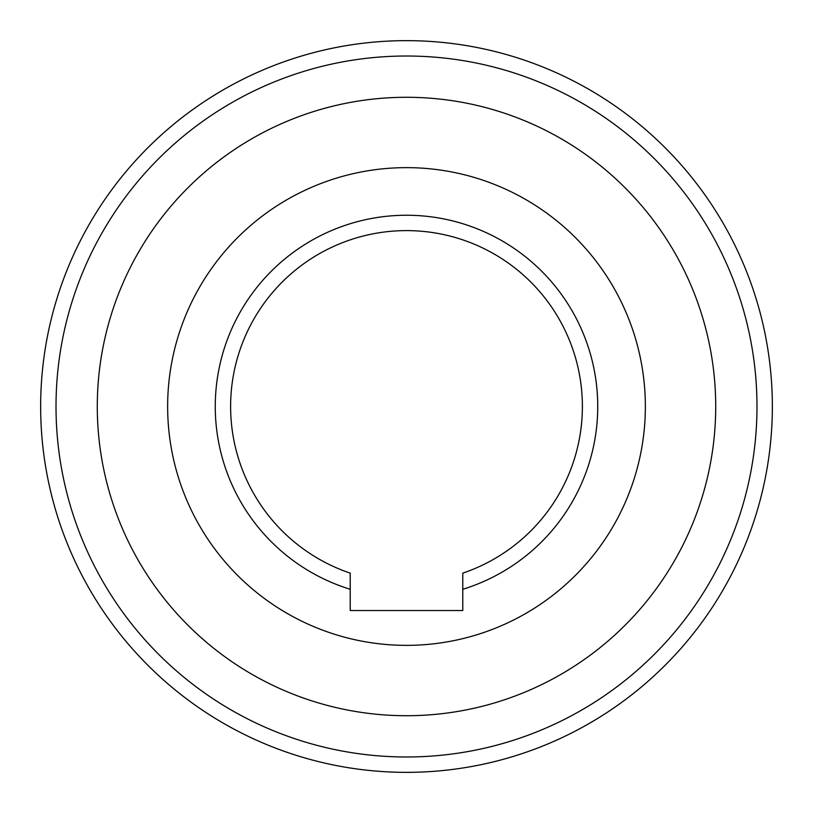 <?xml version="1.0" encoding="UTF-8"?>
<svg xmlns="http://www.w3.org/2000/svg" width="813" height="813" viewBox="0 0 813 813"><rect width="100%" height="100%" fill="white"/><g stroke="black" fill="none" stroke-linecap="round" stroke-linejoin="round"><path stroke-width="1.22" d="M462.78 573.135A175.893 175.893 0 0 0 548.399 302.568A175.893 175.893 0 0 0 264.601 302.568A175.893 175.893 0 0 0 350.22 573.135M462.78 573.145L462.78 589.283A191.258 191.258 0 0 0 406.5 215.242A191.258 191.258 0 0 0 350.22 589.283L350.22 573.145M462.78 589.283L462.78 610.533L350.22 610.533L350.22 589.283M406.5 645.359A238.859 238.859 0 0 1 167.641 406.5A238.859 238.859 0 0 1 406.5 167.641A238.859 238.859 0 0 1 645.359 406.5A238.859 238.859 0 0 1 406.5 645.359A238.859 238.859 0 0 0 645.359 406.5A238.859 238.859 0 0 0 406.5 167.641A238.859 238.859 0 0 0 167.641 406.5A238.859 238.859 0 0 0 406.5 645.359M406.5 40.65A365.85 365.85 0 0 1 772.35 406.5A365.85 365.85 0 0 1 406.5 772.35A365.85 365.85 0 0 1 40.65 406.5A365.85 365.85 0 0 1 406.5 40.65M406.5 56.016A350.484 350.484 0 0 1 756.984 406.5A350.484 350.484 0 0 1 406.5 756.984A350.484 350.484 0 0 1 56.016 406.5A350.484 350.484 0 0 1 406.5 56.016M406.5 97.286A309.214 309.214 0 0 0 97.286 406.5A309.214 309.214 0 0 0 406.5 715.714A309.214 309.214 0 0 0 715.714 406.5A309.214 309.214 0 0 0 406.5 97.286A309.214 309.214 0 0 1 715.714 406.5A309.214 309.214 0 0 1 406.5 715.714A309.214 309.214 0 0 1 97.286 406.5A309.214 309.214 0 0 1 406.5 97.286"/></g></svg>
